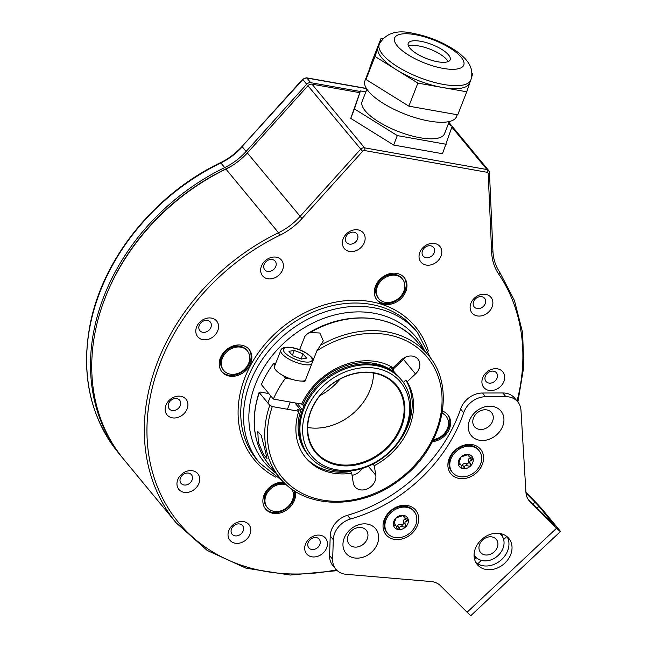 <?xml version="1.0" encoding="UTF-8"?>
<svg xmlns="http://www.w3.org/2000/svg" width="648" height="648" viewBox="0 0 648 648"><rect width="100%" height="100%" fill="white"/><g stroke="black" fill="none" stroke-linecap="round" stroke-linejoin="round"><path stroke-width="0.97" d="M432.953 440.559A17.617 14.232 140.4 0 0 448.683 427.793A17.617 14.232 -39.6 0 0 447.468 414.356M432.386 441.661A17.617 14.232 140.4 0 0 449.453 428.725A17.617 14.232 140.4 0 0 447.865 414.809A17.617 14.232 140.4 0 0 442.479 411.124M375.476 286.149A17.617 14.232 140.4 0 0 377.055 300.065A17.617 14.232 140.4 0 0 392.332 303.774A17.617 14.232 140.4 0 0 405.802 291.535A17.617 14.232 140.4 0 0 404.222 277.619A17.617 14.232 140.4 0 0 388.938 273.91A17.617 14.232 140.4 0 0 375.476 286.149M220.377 357.963A17.617 14.232 140.4 0 0 221.956 371.879A17.617 14.232 140.4 0 0 237.241 375.589A17.617 14.232 140.4 0 0 250.703 363.35A17.617 14.232 140.4 0 0 249.124 349.434A17.617 14.232 140.4 0 0 233.847 345.724A17.617 14.232 140.4 0 0 220.377 357.963M283.8 482.201A17.617 14.232 140.4 0 0 264.028 495.153A17.617 14.232 140.4 0 0 265.607 509.069A17.617 14.232 140.4 0 0 280.892 512.787A17.617 14.232 140.4 0 0 294.354 500.54A17.617 14.232 140.4 0 0 295.099 491.208M419.839 252.388A12.288 9.931 140.4 0 0 426.19 265.056A12.288 9.931 140.4 0 0 440.996 256.146A12.288 9.931 140.4 0 0 434.646 243.478A12.288 9.931 140.4 0 0 419.839 252.388M470.918 303.256A12.288 9.931 140.4 0 0 477.268 315.916A12.288 9.931 140.4 0 0 492.075 307.006A12.288 9.931 140.4 0 0 485.725 294.346A12.288 9.931 140.4 0 0 470.918 303.256M482.72 377.76A12.288 9.931 140.4 0 0 489.07 390.42A12.288 9.931 140.4 0 0 503.877 381.51A12.288 9.931 140.4 0 0 497.526 368.85A12.288 9.931 140.4 0 0 482.72 377.76M305.5 544.15A12.288 9.931 140.4 0 0 311.85 556.81A12.288 9.931 140.4 0 0 326.657 547.9A12.288 9.931 140.4 0 0 320.306 535.24A12.288 9.931 140.4 0 0 305.5 544.15M228.833 530.542A12.288 9.931 140.4 0 0 235.184 543.21A12.288 9.931 140.4 0 0 249.99 534.3A12.288 9.931 140.4 0 0 243.64 521.632A12.288 9.931 140.4 0 0 228.833 530.542M177.755 479.682A12.288 9.931 140.4 0 0 184.105 492.342A12.288 9.931 140.4 0 0 198.912 483.432A12.288 9.931 140.4 0 0 192.561 470.772A12.288 9.931 140.4 0 0 177.755 479.682M165.953 405.178A12.288 9.931 140.4 0 0 172.303 417.839A12.288 9.931 140.4 0 0 187.11 408.929A12.288 9.931 140.4 0 0 180.76 396.268A12.288 9.931 140.4 0 0 165.953 405.178M196.587 326.997A12.288 9.931 140.4 0 0 202.937 339.665A12.288 9.931 140.4 0 0 217.744 330.755A12.288 9.931 140.4 0 0 211.394 318.087A12.288 9.931 140.4 0 0 196.587 326.997M261.452 266.101A12.288 9.931 140.4 0 0 267.802 278.762A12.288 9.931 140.4 0 0 282.609 269.851A12.288 9.931 140.4 0 0 276.259 257.183A12.288 9.931 140.4 0 0 261.452 266.101M343.173 238.788A12.288 9.931 140.4 0 0 349.523 251.456A12.288 9.931 140.4 0 0 364.33 242.538A12.288 9.931 140.4 0 0 357.98 229.878A12.288 9.931 140.4 0 0 343.173 238.788M376.682 299.587A17.617 14.232 140.4 0 0 391.91 302.746A17.617 14.232 140.4 0 0 405.032 290.604A17.617 14.232 -39.6 0 0 403.826 277.166M375.913 288.506A13.316 10.757 140.4 0 1 376.796 283.921A13.316 10.757 -39.6 0 1 377.687 282.05M386.419 274.841A13.316 10.757 -39.6 0 1 393.085 274.323M221.584 371.401A17.617 14.232 140.4 0 0 236.812 374.56A17.617 14.232 140.4 0 0 249.934 362.418A17.617 14.232 -39.6 0 0 248.727 348.98M220.814 360.32A13.316 10.757 140.4 0 1 221.697 355.736A13.316 10.757 -39.6 0 1 222.596 353.865M231.32 346.656A13.316 10.757 -39.6 0 1 237.994 346.137M265.235 508.591A17.617 14.232 140.4 0 0 280.463 511.75A17.617 14.232 140.4 0 0 293.584 499.608A17.617 14.232 -39.6 0 0 294.451 490.795M264.465 497.51A13.316 10.757 140.4 0 1 265.348 492.925A13.316 10.757 -39.6 0 1 266.239 491.054M274.971 483.845A13.316 10.757 -39.6 0 1 281.645 483.327M422.52 250.719A6.764 5.459 140.4 0 0 423.128 256.057A6.764 5.459 140.4 0 0 428.992 257.483A6.764 5.459 140.4 0 0 434.16 252.785A6.764 5.459 -39.6 0 0 433.553 247.447A6.764 5.459 -39.6 0 0 427.688 246.021A6.764 5.459 -39.6 0 0 422.52 250.719M473.599 301.587A6.764 5.459 140.4 0 0 474.206 306.925A6.764 5.459 140.4 0 0 480.071 308.351A6.764 5.459 140.4 0 0 485.239 303.653A6.764 5.459 -39.6 0 0 484.631 298.315A6.764 5.459 -39.6 0 0 478.767 296.889A6.764 5.459 -39.6 0 0 473.599 301.587M485.401 376.091A6.764 5.459 140.4 0 0 486.008 381.429A6.764 5.459 140.4 0 0 491.873 382.855A6.764 5.459 140.4 0 0 497.04 378.157A6.764 5.459 -39.6 0 0 496.433 372.819A6.764 5.459 -39.6 0 0 490.568 371.393A6.764 5.459 -39.6 0 0 485.401 376.091M308.189 542.481A6.764 5.459 140.4 0 0 308.788 547.819A6.764 5.459 140.4 0 0 314.653 549.245A6.764 5.459 140.4 0 0 319.82 544.547A6.764 5.459 -39.6 0 0 319.213 539.209A6.764 5.459 -39.6 0 0 313.349 537.783A6.764 5.459 -39.6 0 0 308.189 542.481M231.514 528.881A6.764 5.459 140.4 0 0 232.122 534.211A6.764 5.459 140.4 0 0 237.986 535.645A6.764 5.459 140.4 0 0 243.154 530.939A6.764 5.459 -39.6 0 0 242.546 525.609A6.764 5.459 -39.6 0 0 236.682 524.175A6.764 5.459 -39.6 0 0 231.514 528.881M180.436 478.013A6.764 5.459 140.4 0 0 181.043 483.351A6.764 5.459 140.4 0 0 186.907 484.777A6.764 5.459 140.4 0 0 192.075 480.079A6.764 5.459 -39.6 0 0 191.468 474.741A6.764 5.459 -39.6 0 0 185.603 473.315A6.764 5.459 -39.6 0 0 180.436 478.013M168.634 403.51A6.764 5.459 140.4 0 0 169.241 408.848A6.764 5.459 140.4 0 0 175.106 410.273A6.764 5.459 140.4 0 0 180.274 405.575A6.764 5.459 -39.6 0 0 179.666 400.237A6.764 5.459 -39.6 0 0 173.802 398.812A6.764 5.459 -39.6 0 0 168.634 403.51M199.268 325.328A6.764 5.459 140.4 0 0 199.876 330.666A6.764 5.459 140.4 0 0 205.74 332.092A6.764 5.459 140.4 0 0 210.908 327.394A6.764 5.459 -39.6 0 0 210.3 322.056A6.764 5.459 -39.6 0 0 204.436 320.63A6.764 5.459 -39.6 0 0 199.268 325.328M264.141 264.433A6.764 5.459 140.4 0 0 264.749 269.771A6.764 5.459 140.4 0 0 270.613 271.196A6.764 5.459 140.4 0 0 275.773 266.498A6.764 5.459 -39.6 0 0 275.173 261.16A6.764 5.459 -39.6 0 0 269.309 259.735A6.764 5.459 -39.6 0 0 264.141 264.433M345.854 237.119A6.764 5.459 140.4 0 0 346.461 242.457A6.764 5.459 140.4 0 0 352.326 243.883A6.764 5.459 140.4 0 0 357.494 239.185A6.764 5.459 -39.6 0 0 356.886 233.847A6.764 5.459 -39.6 0 0 351.022 232.421A6.764 5.459 -39.6 0 0 345.854 237.119M400.642 360.628A72.309 58.425 -39.6 0 1 401.177 361.616M489.321 172.238A4.099 3.313 140.4 0 0 488.681 170.521A4.099 3.313 140.4 0 0 486.932 169.541L364.549 147.833A4.099 3.313 140.4 0 0 360.499 149.388L299.911 216.594A57.356 46.348 -39.6 0 1 278.502 232.729L225.925 169.079A204.849 165.515 140.4 0 0 123.63 459.213L176.207 522.871L207.206 550.436L246.054 568.191L290.312 575.06L337.26 570.645M225.925 169.079A57.356 46.348 140.4 0 0 247.342 152.936L307.921 85.73A4.099 3.313 -39.6 0 1 311.98 84.175L359.753 92.656M285.711 484.032A15.366 12.417 -39.6 0 0 265.275 494.667A15.366 12.417 140.4 0 0 266.652 506.793L267.349 507.627A15.366 12.417 140.4 0 0 280.673 510.875A15.366 12.417 140.4 0 0 292.418 500.191A15.366 12.417 -39.6 0 0 291.641 488.875M267.349 507.627A15.366 12.417 140.4 0 1 265.964 495.501A15.366 12.417 -39.6 0 1 286.813 485.02M442.211 412.825A15.366 12.417 -39.6 0 1 445.443 415.409L446.132 416.251A15.366 12.417 -39.6 0 1 447.509 428.377A15.366 12.417 140.4 0 1 433.447 439.571M442.13 413.303A15.366 12.417 -39.6 0 1 446.132 416.251M376.723 285.655A15.366 12.417 140.4 0 0 378.1 297.788L378.788 298.623A15.366 12.417 140.4 0 0 392.121 301.871A15.366 12.417 140.4 0 0 403.858 291.187A15.366 12.417 -39.6 0 0 402.481 279.061L401.792 278.219A15.366 12.417 -39.6 0 0 388.468 274.979A15.366 12.417 -39.6 0 0 376.723 285.655M378.788 298.623A15.366 12.417 140.4 0 1 377.411 286.497A15.366 12.417 -39.6 0 1 389.156 275.813A15.366 12.417 -39.6 0 1 402.481 279.061M221.624 357.469A15.366 12.417 140.4 0 0 223.001 369.603L223.698 370.437A15.366 12.417 140.4 0 0 237.022 373.685A15.366 12.417 140.4 0 0 248.767 363.002A15.366 12.417 -39.6 0 0 247.39 350.876L246.694 350.033A15.366 12.417 -39.6 0 0 233.369 346.793A15.366 12.417 -39.6 0 0 221.624 357.469M223.698 370.437A15.366 12.417 140.4 0 1 222.321 358.312A15.366 12.417 -39.6 0 1 234.058 347.628A15.366 12.417 -39.6 0 1 247.39 350.876M525.998 493.088L538.966 506.331L554.793 525.585L527.828 498.871M505.885 396.689L502.816 392.971A20.485 16.548 -39.6 0 1 514.731 398.172L517.809 401.898A20.485 16.548 140.4 0 0 505.885 396.689L485.53 396.738A20.485 16.548 140.4 0 0 463.693 412.744A143.394 115.862 -39.6 0 1 350.495 519.024A20.485 16.548 140.4 0 0 333.299 539.654L332.659 559.337A20.485 16.548 140.4 0 0 335.842 569.171A20.485 16.548 140.4 0 0 346.154 574.306L431.041 581.54A20.485 16.548 -39.6 0 1 440.478 585.719L467.095 612.222A12.288 0.567 -133.2 0 0 470.894 615.6L560.407 531.562A12.288 0.567 -133.2 0 1 556.6 528.185L529.991 501.682A20.485 16.548 -39.6 0 1 529.116 500.718A20.485 16.548 -39.6 0 1 525.949 492.44L520.968 410.176A20.485 16.548 140.4 0 0 517.809 401.898M502.816 392.971L482.452 393.012A20.485 16.548 -39.6 0 0 460.615 409.026A143.394 115.862 -39.6 0 1 347.417 515.306A20.485 16.548 -39.6 0 0 330.229 535.937L329.581 555.611A20.485 16.548 -39.6 0 0 332.764 565.453L335.842 569.171M349.661 544.838A11.065 8.934 -39.6 0 1 351.37 530.955A11.065 8.934 -39.6 0 1 365.772 529.708A11.065 8.934 -39.6 0 1 364.055 543.591A11.065 8.934 -39.6 0 1 349.661 544.838M507.141 536.722A20.485 16.548 -39.6 0 1 500.515 560.528A20.485 16.548 -39.6 0 1 475.891 562.529M474.968 427.186A11.065 8.934 -39.6 0 1 476.685 413.303A11.065 8.934 -39.6 0 1 491.079 412.055A11.065 8.934 -39.6 0 1 489.37 425.939A11.065 8.934 -39.6 0 1 474.968 427.186M472.076 436.509A19.254 15.56 -39.6 0 1 475.057 412.347A19.254 15.56 -39.6 0 1 500.126 410.176A19.254 15.56 -39.6 0 1 497.146 434.338A19.254 15.56 -39.6 0 1 472.076 436.509M451.713 474.7A19.254 15.56 -39.6 0 1 454.694 450.538A19.254 15.56 -39.6 0 1 479.763 448.367A19.254 15.56 -39.6 0 1 476.782 472.53A19.254 15.56 -39.6 0 1 451.713 474.7M386.848 535.604A19.254 15.56 -39.6 0 1 389.829 511.442A19.254 15.56 -39.6 0 1 414.89 509.271A19.254 15.56 -39.6 0 1 411.909 533.434A19.254 15.56 -39.6 0 1 386.848 535.604M346.769 554.162A19.254 15.56 -39.6 0 1 349.75 529.999A19.254 15.56 -39.6 0 1 374.811 527.828A19.254 15.56 -39.6 0 1 371.831 551.991A19.254 15.56 -39.6 0 1 346.769 554.162M507.967 537.484A20.485 16.548 -39.6 0 1 508.842 538.439A20.485 16.548 -39.6 0 1 504.201 563.728A20.485 16.548 -39.6 0 1 478.135 565.493A20.485 16.548 -39.6 0 1 477.26 564.53A20.485 16.548 -39.6 0 1 481.901 539.249A20.485 16.548 -39.6 0 1 507.967 537.484M525.941 492.367L532.008 498.409A12.288 0.567 -133.2 0 1 543.664 511.005L559.038 529.619A12.288 0.567 -133.2 0 1 560.407 531.562M480.978 552.906A10.238 8.278 -39.6 0 1 480.541 552.428A10.238 8.278 -39.6 0 1 482.865 539.784A10.238 8.278 -39.6 0 1 495.898 538.901A10.238 8.278 -39.6 0 1 496.336 539.379A10.238 8.278 -39.6 0 1 494.019 552.023A10.238 8.278 -39.6 0 1 480.978 552.906M499.608 533.425A16.84 13.608 -39.6 0 1 503.269 538.358A16.84 13.608 -39.6 0 1 498.101 555.522A16.84 13.608 140.4 0 1 478.232 559.038L474.19 556.559A18.436 14.896 140.4 0 1 474.109 556.51M474.077 554.518A16.84 13.608 140.4 0 0 478.232 559.038M501.56 533.839A18.436 14.896 -39.6 0 1 501.593 533.928L503.269 538.358M385.293 518.878A17.204 13.9 -39.6 0 1 398.439 506.914A17.204 13.9 -39.6 0 1 413.367 510.551L414.137 511.475A17.204 13.9 -39.6 0 1 415.684 525.066A17.204 13.9 140.4 0 1 402.53 537.022A17.204 13.9 140.4 0 1 387.601 533.393L386.832 532.462A17.204 13.9 140.4 0 1 385.293 518.878M414.137 511.475A17.204 13.9 -39.6 0 0 399.209 507.846A17.204 13.9 -39.6 0 0 386.054 519.809A17.204 13.9 140.4 0 0 387.601 533.393M402.554 515.363A2.835 2.292 -39.6 0 0 402.643 515.476L404.149 517.298L403.655 515.338L396.228 517.817L393.449 524.92A8.092 6.537 -39.6 0 1 396.228 517.817A8.092 6.537 -39.6 0 1 403.655 515.338A8.092 6.537 -39.6 0 1 408.289 519.955A8.092 6.537 -39.6 0 1 405.51 527.059A8.092 6.537 -39.6 0 1 398.083 529.538A8.092 6.537 -39.6 0 1 393.449 524.92L394.397 525.366L393.449 524.224M393.741 523.203A2.835 2.292 -39.6 0 1 394.397 523.706L395.904 525.528L397.313 529.043L398.083 529.538L399.468 528.201C399.905 526.135 401.169 525.714 403.25 526.937L405.51 527.059L405.543 524.783C404.425 522.693 404.895 521.486 406.96 521.17L408.289 519.955L408.005 519.364M408.289 519.955L404.149 517.298M403.453 515.306L404.182 516.181L403.655 515.338M393.449 524.92L395.904 525.528M396.487 526.63A1.62 1.304 140.4 0 0 397.516 525.836A2.835 2.292 -39.6 0 1 401.298 524.572A1.62 1.304 140.4 0 0 403.591 522.426A2.835 2.292 -39.6 0 1 405.008 518.805A1.62 1.304 140.4 0 0 405.632 518.246M450.158 457.974A17.204 13.9 -39.6 0 1 463.312 446.018A17.204 13.9 -39.6 0 1 478.232 449.647L479.002 450.579A17.204 13.9 -39.6 0 1 480.549 464.162A17.204 13.9 140.4 0 1 467.394 476.126A17.204 13.9 140.4 0 1 452.466 472.489L451.697 471.558A17.204 13.9 140.4 0 1 450.158 457.974M479.002 450.579A17.204 13.9 -39.6 0 0 464.081 446.942A17.204 13.9 -39.6 0 0 450.927 458.906A17.204 13.9 140.4 0 0 452.466 472.489M467.419 454.459A2.835 2.292 -39.6 0 0 467.508 454.572L469.014 456.395L468.52 454.434L461.093 456.913L458.314 464.017A8.092 6.537 -39.6 0 1 461.093 456.913A8.092 6.537 -39.6 0 1 468.52 454.434A8.092 6.537 -39.6 0 1 473.161 459.051A8.092 6.537 -39.6 0 1 470.375 466.155A8.092 6.537 -39.6 0 1 462.955 468.634A8.092 6.537 -39.6 0 1 458.314 464.017L459.262 464.462L458.314 463.32M458.614 462.299A2.835 2.292 -39.6 0 1 459.262 462.802L460.769 464.624L462.178 468.14L462.955 468.634L464.333 467.297C464.778 465.232 466.034 464.81 468.115 466.034L470.375 466.155L470.408 463.887C469.29 461.789 469.76 460.59 471.825 460.266L473.161 459.051L472.878 458.46M473.161 459.051L469.014 456.395M468.326 454.41L469.047 455.277L468.52 454.434M458.314 464.017L460.769 464.624M461.352 465.726A1.62 1.304 140.4 0 0 462.38 464.94A2.835 2.292 -39.6 0 1 466.163 463.668A1.62 1.304 140.4 0 0 468.455 461.522A2.835 2.292 -39.6 0 1 469.873 457.901A1.62 1.304 140.4 0 0 470.497 457.35M448.594 54.975A22.534 7.517 -158.6 0 1 450.182 59.754A22.534 7.517 -158.6 0 1 432.167 60.475A22.534 7.517 -158.6 0 1 409.803 48.09A22.534 7.517 -158.6 0 1 408.224 43.311A22.534 7.517 -158.6 0 1 426.238 42.59A22.534 7.517 -158.6 0 1 448.594 54.975M408.507 46.121A22.534 7.517 -158.6 0 1 427.996 48.414A22.534 7.517 -158.6 0 1 446.764 59.648A22.534 7.517 -158.6 0 1 448.06 61.617M448.359 123.906L452.174 126.271L442.487 153.714L393.628 145.047L350.746 118.373L360.426 90.939L365.861 91.903M446.189 144.277L397.321 135.602L354.44 108.937L350.746 118.373M397.321 135.602L393.628 145.047M469.703 82.928L466.754 91.789L417.887 83.122L408.864 106.159L365.982 79.485L371.968 61.487L381 38.459L382.757 38.767M417.887 83.122L375.014 56.457L365.982 79.485M354.44 108.937L360.426 90.939M366.898 89.246L362.111 101.461A44.25 14.766 -158.6 0 0 378.335 121.622A44.25 14.766 -158.6 0 0 419.912 137.708A44.25 14.766 21.4 0 0 444.504 133.747L449.291 121.532M369.02 70.349L364.929 80.789A49.167 16.411 -158.6 0 0 382.96 103.194A49.167 16.411 -158.6 0 0 429.154 121.063A49.167 16.411 21.4 0 0 456.484 116.664L457.237 114.737M466.754 91.789L457.731 114.826L408.864 106.159M471.938 73.297L472.74 73.791L471.72 76.869M375.014 56.457L381 38.459M470.837 80.044L469.646 83.066A49.167 16.411 21.4 0 1 442.325 87.456A49.167 16.411 -158.6 0 1 396.446 69.79A49.167 16.411 -158.6 0 1 378.003 47.458A49.167 16.411 -158.6 0 1 378.1 47.191L379.283 44.169A49.167 16.411 -158.6 0 0 397.313 66.566A49.167 16.411 -158.6 0 0 443.507 84.443A49.167 16.411 21.4 0 0 470.837 80.044C474.952 66.452 465.199 57.769 456.783 51.467C443.872 42.557 429.357 36.531 413.238 33.38C397.03 29.5 385.714 33.097 379.283 44.169M360.223 91.465L310.748 82.693A4.099 3.313 140.4 0 0 306.69 84.248L246.11 151.454A57.356 46.348 -39.6 0 1 224.702 167.589A204.849 165.515 -39.6 0 0 122.399 457.731L118.56 453.074A204.849 165.515 140.4 0 1 220.855 162.94L224.702 167.589M123.023 458.468A204.849 165.515 -39.6 0 1 122.399 457.731M110.111 286.06A202.8 163.863 140.4 0 1 227.561 168.083A49.167 39.722 140.4 0 0 231.871 165.815M395.175 367.254A63.504 51.314 140.4 0 0 394.583 366.314M309.242 456.192L307.395 453.956A59.819 48.333 -39.6 0 1 301.352 408.532L302.43 409.836A59.819 48.333 140.4 0 0 308.472 455.26A59.819 48.333 140.4 0 1 311.518 392.874A59.819 48.333 140.4 0 1 375.168 364.67A59.819 48.333 -39.6 0 1 400.707 379.072A59.819 48.333 140.4 0 0 376.917 365.01L375.84 363.706A59.819 48.333 -39.6 0 1 399.63 377.768L401.476 380.003A59.819 48.333 -39.6 0 1 398.431 442.39A59.819 48.333 -39.6 0 1 334.781 470.594A59.819 48.333 -39.6 0 1 309.242 456.192A59.819 48.333 -39.6 0 1 312.287 393.806A59.819 48.333 -39.6 0 1 375.937 365.602A59.819 48.333 -39.6 0 1 401.476 380.003M373.386 364.387A59.819 48.333 140.4 0 0 303.839 406.239L302.762 404.935A59.819 48.333 -39.6 0 1 372.317 363.083L373.386 364.387M302.867 404.7L301.879 403.502M301.352 408.532L297.351 403.323M307.679 427.502A52.034 42.039 140.4 0 0 373.604 373.046M375.994 368.323A57.769 46.672 -39.6 0 1 405.851 427.85A57.769 46.672 -39.6 0 1 336.255 469.727A57.769 46.672 -39.6 0 1 306.407 410.208A57.769 46.672 -39.6 0 1 375.994 368.323M374.236 372.827A52.642 42.533 -39.6 0 1 401.444 427.064A52.642 42.533 -39.6 0 1 338.021 465.232A52.642 42.533 -39.6 0 1 310.813 410.986A52.642 42.533 -39.6 0 1 374.236 372.827M373.791 373.086A52.034 42.039 140.4 0 0 318.435 397.621A52.034 42.039 140.4 0 0 315.779 451.883A52.034 42.039 140.4 0 0 338.005 464.414A52.034 42.039 140.4 0 0 393.36 439.879A52.034 42.039 140.4 0 0 396.017 385.617A52.034 42.039 140.4 0 0 373.791 373.086M319.926 395.677A55.307 44.688 140.4 0 0 340.038 379.064M283.589 375.84L285.501 378.149A96.277 77.792 140.4 0 0 273.359 399.071L261.363 384.556A96.277 77.792 -39.6 0 1 273.505 363.633L274.938 365.359M268.807 393.563L260.31 392.056L259.313 392.672L269.771 405.332L272.306 406.571L298.785 411.269L297.408 409.601L300.785 410.2M310.133 332.562L307.654 333.582C345.716 309.647 394.875 313.438 417.758 342.452A96.277 77.792 140.4 0 0 310.133 332.562L319.869 332.999L323.287 340.808L320.582 345.222A96.277 77.792 -39.6 0 1 428.207 355.112C456.694 387.423 443.224 447.614 400.966 478.945C362.078 510.397 304.892 510.033 279.742 477.738A96.277 77.792 -39.6 0 1 269.771 405.332M265.251 450.805L267.017 458.565L263.606 454.515L258.333 442.43L257.807 431.528L261.249 435.416L265.251 450.805M273.505 363.633L275.473 363.982M285.501 378.149L291.835 379.274M301.968 381.073L304.819 381.575L316.856 350.86L320.582 345.222M299.587 349.815L304.86 336.344L307.654 333.582M405.47 357.178A12.288 9.931 -39.6 0 1 403.51 359.429L393.239 369.077L393.522 371.021M362.038 468.536A12.288 9.931 -39.6 0 1 352.05 475.316M259.168 392.251L259.313 392.672A96.277 77.792 140.4 0 0 269.293 465.078L279.742 477.738M294.881 402.886L300.826 410.087M350.26 471.031L351.726 473.234A63.504 51.314 -39.6 0 1 305.783 457.796A63.504 51.314 -39.6 0 1 298.785 411.269M372.932 464.065L374.277 465.693L375.791 475.268A12.288 9.931 -39.6 0 1 368.591 488.236A12.288 9.931 -39.6 0 1 355.039 486.867A12.288 9.931 -39.6 0 1 353.241 482.809L351.726 473.234M375.751 363.925A59.405 48.001 140.4 0 0 372.519 363.326M303.629 403.007L302.227 402.764M388.881 368.696L391.1 366.606M305.103 456.945A63.504 51.314 140.4 0 0 350.341 471.558M399.403 441.029A63.504 51.314 140.4 0 0 405.778 380.101L403.315 382.417M273.359 399.071L301.604 404.085A63.504 51.314 -39.6 0 1 393.069 367.732L401.404 359.907A12.288 9.931 -39.6 0 1 417.928 359.105A12.288 9.931 -39.6 0 1 415.498 373.953L407.163 381.769A63.504 51.314 140.4 0 1 374.277 465.693M405.778 380.101L407.163 381.769M313.292 359.948L311.899 357.583C301.336 347.02 282.585 344.469 280.884 350.195L274.541 366.371A17.415 5.808 21.4 0 0 275.764 370.065A17.415 5.808 -158.6 0 0 290.142 378.699A17.415 5.808 -158.6 0 0 305.216 380.562M303.078 353.849L294.249 350.447L288.968 351.346L292.515 355.647L301.344 359.049L306.626 358.15L303.078 353.849L301.077 358.943M294.249 350.447L292.313 355.396M517.047 400.974A202.8 163.863 140.4 0 0 498.693 274.08A59.405 48.001 -39.6 0 1 491.646 252.185L488.195 173.615A2.049 1.652 140.4 0 0 486.996 172.271L364.613 150.555A2.049 1.652 140.4 0 0 362.588 151.332L302 218.538A59.405 48.001 -39.6 0 1 279.831 235.256A202.8 163.863 140.4 0 0 149.121 457.091A202.8 163.863 140.4 0 0 336.409 569.819M275.651 477.122A104.474 84.41 -39.6 0 1 250.841 364.824A104.474 84.41 -39.6 0 1 370.85 301.652A104.474 84.41 -39.6 0 1 428.377 350.973M259.484 462.85L256.713 459.505A102.425 82.758 -39.6 0 1 261.93 352.682A102.425 82.758 -39.6 0 1 370.915 304.382A102.425 82.758 -39.6 0 1 414.655 329.046L417.417 332.4A102.425 82.758 140.4 0 0 373.677 307.727A102.425 82.758 140.4 0 0 264.7 356.027A102.425 82.758 140.4 0 0 259.484 462.85L282.739 481.108M424.489 350.609A98.326 79.445 140.4 0 0 373.807 313.187A98.326 79.445 140.4 0 0 263.696 367.724A98.326 79.445 140.4 0 0 276.032 473.234M498.693 274.08A2.049 1.207 -34.2 0 0 499.616 271.998A2.049 1.207 -34.2 0 0 499.576 271.949M491.646 252.185A2.049 1.029 -2.5 0 0 492.925 251.165L489.467 172.595L488.681 170.529L452.158 126.311M488.195 173.615A2.049 1.029 -2.5 0 0 489.467 172.595M486.996 172.271A2.049 0.996 -79.9 0 0 486.932 169.541L451.891 127.113M364.613 150.555A2.049 0.996 -79.9 0 0 364.549 147.833L311.98 84.175M362.588 151.332L307.921 85.73M302 218.538L247.342 152.936M279.831 235.256L278.502 232.729A204.849 165.515 140.4 0 0 176.207 522.871M448.643 123.185L450.174 125.032M556.6 528.185L467.095 612.222M332.659 559.337L329.581 555.611M333.299 539.654L330.229 535.937M350.495 519.024L347.417 515.306M463.693 412.744L460.615 409.026M485.53 396.738L482.452 393.012M528.331 499.681L529.991 501.682M535.078 502.127L533.029 504.055M475.956 557.636L474.506 558.997M538.966 506.331L537.087 508.089M506.849 536.479L503.634 539.5M481.375 560.399L477.722 563.833M406.96 521.17L405.008 518.805M403.25 526.937L401.298 524.572M405.543 524.783L403.591 522.426M399.468 528.201L397.516 525.836M471.825 460.266L469.873 457.901M468.115 466.034L466.163 463.668M470.408 463.887L468.455 461.522M464.333 467.297L462.38 464.94M443.127 68.396A37.122 12.385 21.4 0 0 461.149 57.202A37.122 12.385 21.4 0 0 415.271 34.668A37.122 12.385 21.4 0 0 397.248 45.862A37.122 12.385 21.4 0 0 443.127 68.396M246.11 151.454L242.271 146.796A57.356 46.348 140.4 0 1 220.855 162.94L220.514 162.689C228.704 158.679 235.888 153.26 242.069 146.448L302.851 79.591A4.099 3.313 -39.6 0 1 306.901 78.035A2.049 0.996 -79.9 0 0 306.545 77.817L366.379 88.428M242.069 146.448L302.648 79.242L306.69 84.248M310.748 82.693L306.901 78.035L366.485 88.606M399.727 361.487A70.875 57.267 -39.6 0 1 400.278 362.459M390.938 366.76A60.224 48.665 -39.6 0 1 393.506 370.907M272.306 406.571A94.227 76.14 140.4 0 0 348.211 500.556A94.227 76.14 140.4 0 0 440.567 385.066A94.227 76.14 140.4 0 0 316.856 350.86M368.323 466.22L375.791 475.268M403.51 359.429L415.498 373.953M280.884 350.195A17.415 5.808 21.4 0 0 282.107 353.889A17.415 5.808 21.4 0 0 296.484 362.524A17.415 5.808 21.4 0 0 311.55 364.387M311.024 357.097A15.366 5.127 21.4 0 0 292.029 347.765A15.366 5.127 21.4 0 0 284.569 352.399A15.366 5.127 21.4 0 0 303.564 361.73A15.366 5.127 21.4 0 0 311.024 357.097M430.952 358.684L417.417 332.4M517.882 401.995L523.77 366.849L522.628 332.635L514.48 300.615L499.616 271.998C495.534 265.955 493.306 259.006 492.925 251.165M448.951 122.415L452.093 126.222M302.648 79.242L306.553 77.817M220.514 162.689C155.698 193.606 103.988 256.989 90.59 322.064C80.384 373.054 89.708 416.721 118.56 453.074M400.829 361.949L400.278 360.96M395.717 373.677L390.412 367.254M417.758 342.452L428.207 355.112M259.159 392.267C250.055 420.382 253.433 444.658 269.293 465.078M270.694 395.839L267.875 403.032M290.255 402.068L287.437 409.261"/></g></svg>
